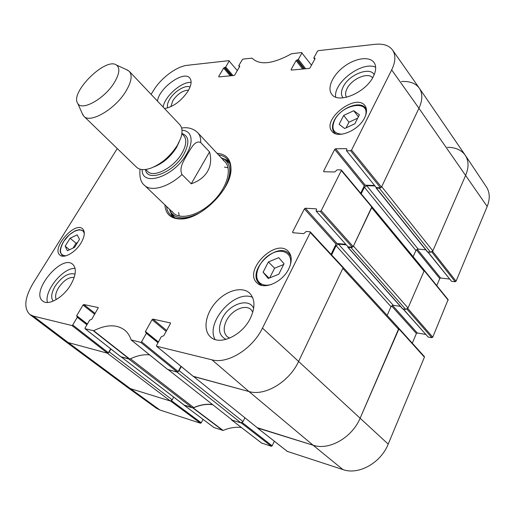 <?xml version="1.0" encoding="UTF-8"?>
<svg xmlns="http://www.w3.org/2000/svg" width="515" height="515" viewBox="0 0 515 515"><rect width="100%" height="100%" fill="white"/><g stroke="black" fill="none" stroke-linecap="round" stroke-linejoin="round"><path stroke-width="0.77" d="M121.212 356.927L184.402 405.311L192.147 407.758L193.769 407.597L130.462 358.788M184.64 405.434L121.115 356.85M121.34 356.959L128.731 358.961L192.147 407.758M168.231 369.667L232.49 420.259L167.98 369.467M168.559 369.751L176.915 372.017L240.923 422.867L243.009 421.618L179.104 370.633L178.016 371.798M179.104 370.633L181.267 366.551M193.608 376.536L257.571 427.952L193.466 376.426M193.788 376.587L248.97 391.535C264.871 396.498 289.391 381.821 298.706 361.24L342.823 268.431L398.713 329.433L398.559 327.875L342.945 267.169M331.615 254.938L336.102 245.681L338.484 244.155L346.138 244.857M347.76 246.685L348.114 247.342L351.024 247.612L405.717 309.393L408.022 307.996L424.038 271.141L423.935 269.802L371.733 206.438M352.479 247.174L351.024 247.612M408.022 307.996L353.457 246.067L371.701 207.687L424.038 271.141M361.202 193.833L364.401 187.228L366.731 185.703L374.772 185.947M376.04 187.518L376.414 188.104L379.317 188.194L430.579 252.286L432.838 250.889L465.715 175.209C468.959 167.33 468.792 160.654 465.206 155.176L419.345 88.226C415.682 83.256 409.721 81.022 401.462 81.537M380.759 187.718L379.317 188.194M432.838 250.889L381.705 186.649L418.952 108.292C422.635 100.168 422.764 93.479 419.345 88.226M171.283 400.837L170.671 401.108L130.353 388.613L126.696 386.778L64.716 340.891L68.225 342.572L107.313 353.161L170.343 401.005L172.216 399.84L109.257 351.88L108.259 352.942M109.257 351.88L110.905 348.983M244.889 417.762L243.009 421.618M173.658 397.084L172.216 399.84M110.654 348.784L108.408 352.736L72.718 324.997L71.926 325.532L33.224 316.049L29.793 314.459L64.652 340.846L68.225 342.572L130.353 388.613L170.343 401.005M430.579 252.286L427.399 251.861L376.085 187.956M425.718 249.769L418.135 249.086L415.92 250.464L413.152 256.708M405.717 309.393L402.563 308.813L347.818 247.2M400.374 306.348L393.273 305.298L391.014 306.676L387.145 315.399M257.906 428.132L313.12 445.237C328.988 450.76 352.17 437.615 360.217 418.026L398.713 329.433M232.49 420.259L240.923 422.867M212.354 404.507C206.438 403.747 200.245 404.777 193.769 407.597M164.375 161.047L165.07 159.605M191.232 183.797L182.027 174.54C178.576 167.549 184.422 159.901 187.363 154.197C190.808 148.977 194.857 139.81 200.67 142.526L209.547 151.931C211.478 159.038 210.841 165.482 207.635 171.257C204.307 176.986 198.835 181.164 191.232 183.797L209.547 151.931M113.976 83.14C104.043 99.17 81.499 111.44 77.701 103.335C69.731 92.533 105.71 56.933 116.429 65.012C120.317 68.038 119.499 74.083 113.976 83.14M126.606 69.692L129.297 71.347C132.625 75.428 131.389 82.239 125.589 91.779C114.755 109.495 90.054 123.697 83.894 116.268L82.271 113.558M129.297 71.347L179.696 124.559C182.465 127.643 182.741 132.374 180.527 138.747L177.398 145.224C170.356 156.251 161.472 163.912 150.76 168.205C144.361 170.356 139.629 170.034 136.572 167.227L83.894 116.268M180.965 366.307L178.177 371.566L141.612 341.793L140.717 342.378L131.145 339.881C129.748 335.716 127.572 332.433 124.617 330.044C116.615 324.193 106.302 324.418 93.679 330.714L85.104 328.757L85.052 328.004L89.642 320.169L91.812 319.203L98.314 307.687M141.612 341.793L146.337 333.282L158.021 342.733M158.42 341.992L145.475 331.506L145.468 332.259L146.35 332.523L146.337 333.282M145.475 331.506L152.041 319.699L166.152 331.377M166.641 330.482L152.929 319.113L152.041 319.699M152.929 319.113L170.497 322.969M293.35 232.774L292.61 231.982L292.887 232.728L303.741 233.649L306.193 231.454L309.998 231.763L310.294 232.529L262.463 328.107C252.505 348.932 227.591 364.317 211.961 359.831L156.541 346.222L156.541 345.436L161.298 336.739L163.789 335.703L170.407 323.587L170.265 322.77M292.61 231.982L304.384 208.878L336.044 244.104L336.997 243.492L305.363 208.227L304.384 208.878M305.363 208.227L316.229 208.845L316.616 209.283M316.39 211.169L320.195 211.395L352.241 247.194L348.031 246.801L316.101 211.041L316.525 209.573L316.229 208.845M324.193 171.778L323.626 171.109L323.922 171.772L334.802 171.959L337.177 169.821L340.988 169.879L341.31 170.555L321.199 210.738L320.195 211.395M323.626 171.109L334.692 149.395L364.298 185.793L365.232 185.181L335.645 148.751L334.692 149.395M335.645 148.751L346.524 148.674L346.904 149.15M346.756 150.773L350.567 150.753L380.521 187.75L376.317 187.615L346.428 150.644L346.846 149.318L346.524 148.674M314.826 59.096L313.899 57.732L317.44 51.262L318.276 50.663L375.042 44.316C383.212 43.485 389.057 45.404 392.572 50.077C395.9 55.105 395.597 61.716 391.677 69.911L351.545 150.097L350.567 150.753M314.15 58.208L315.129 58.523M291.445 70.085L291.072 69.615L291.297 70.098L309.219 68.418L310.056 67.826L315.083 58.62L314.832 58.137M291.072 69.615L296.086 60.59L302.691 69.029M303.863 68.92L296.904 60.01L296.086 60.59M296.904 60.01L297.561 59.94L304.52 68.862M305.698 68.746L298.378 59.354L297.561 59.94M298.378 59.354L301.919 52.987L311.491 65.199M239.572 66.725L238.825 65.592L242.333 59.618L243.08 59.071L252.06 58.156C259.631 65.54 272.796 64.072 291.548 53.747L301.681 52.517L301.919 52.987M238.999 66.042L239.816 66.268M219.075 76.877L218.701 76.445L218.856 76.896L234.016 75.473L234.769 74.926L239.745 66.429L239.572 65.984M218.701 76.445L223.652 68.102L230.263 75.827M231.357 75.724L224.392 67.568L223.652 68.102M224.392 67.568L224.946 67.51L231.917 75.666M233.012 75.563L225.679 66.969L224.946 67.51M225.679 66.969L229.175 61.079L237.325 70.568M151.095 94.354L153.779 90.054C161.195 77.907 176.806 66.293 187.318 65.302L229.014 60.641L229.175 61.079M29.793 314.459C23.581 308.112 24.669 297.747 33.057 283.359L117.253 148.539M72.718 324.997L77.276 317.311L86.945 324.772M87.389 324.012L76.671 315.734L77.276 317.311M76.671 315.734L83.005 305.06L94.702 314.272M95.159 313.487L83.791 304.526L83.005 305.06M83.791 304.526L98.14 307.552M364.684 117.658C358.71 130.643 337.312 139.295 331.963 131.254C321.457 119.589 356.11 92.668 365.019 105.762C367.137 108.787 367.028 112.753 364.684 117.658M288.748 268.882C282.458 282.329 263.719 290.357 256.946 282.844C242.945 270.452 276.066 237.447 288.394 251.5C292.044 255.73 292.159 261.523 288.748 268.882M80.984 243.054C75.48 252.395 63.976 258.942 59.972 255.15C50.966 248.642 74.752 221.077 82.6 228.821C85.303 231.679 84.763 236.424 80.984 243.054M157.493 101.114C158.82 88.194 183.797 70.13 189.752 78.01C191.998 80.855 191.406 85.252 187.981 91.194C181.235 101.024 173.42 106.811 164.549 108.562M373.394 76.413C365.779 92.758 337.995 104.255 331.724 94.219C326.832 87.981 332.703 75.068 343.988 66.635C355.202 58.105 369.448 55.961 374.064 62.547C376.407 66.055 376.182 70.677 373.394 76.413M250.303 318.386C242.069 335.613 219.635 345.868 210.622 337.035C202.659 330.244 205.434 313.777 215.933 302.163C226.304 290.434 242.147 285.992 249.659 293.19C255.137 299.08 255.35 307.481 250.303 318.386M70.703 284.872C63.371 297.458 48.442 306.039 42.842 301.12C29.979 292.301 61.504 253.811 72.75 264.33C76.748 268.405 76.066 275.248 70.703 284.872M164.916 204.867C165.579 214.279 170.974 218.991 181.113 218.997C201.043 219.171 230.958 189.578 230.997 169.641C231.093 159.508 226.439 154.056 217.034 153.296M74.54 247.393L67.368 250.741L65.16 246.157L70.079 238.226L77.179 234.859L79.49 239.346L74.54 247.393M284.061 263.757L278.763 274.225L268.225 278.486L263.101 272.229L268.386 261.948L278.744 257.661L284.061 263.757M354.841 123.793L344.651 128.512L339.127 124.308L343.698 115.424L353.728 110.706L359.406 114.768L354.841 123.793M120.851 356.74L129.799 359.11C136.823 355.672 143.415 354.262 149.582 354.867M33.224 316.049L68.225 342.572L107.629 353.245L108.408 352.736M380.521 187.75L381.473 187.125L418.952 108.292C422.661 100.11 422.77 93.389 419.274 88.129L392.572 50.077M346.428 150.644L376.317 187.615M374.373 185.452L365.232 185.181M364.298 185.793L360.7 193.228M352.241 247.194L353.213 246.576L371.914 206.657L341.31 170.008M316.101 211.041L348.031 246.801M345.623 244.284L336.997 243.492M336.044 244.104L331.074 254.352M193.164 376.298L248.97 391.535C264.871 396.498 289.391 381.821 298.706 361.24L343.074 267.909L343.042 267.272L310.281 231.892M167.542 369.371L177.302 372.12L178.177 371.566M77.54 242.52L76.033 243.228L73.033 248.095M70.079 238.226L76.033 243.228M65.16 246.157L69.493 249.749M353.728 110.706L358.382 116.796M357.7 118.141L348.964 122.203L346.093 127.842M343.698 115.424L348.964 122.203M283.681 264.498L274.604 268.206L269.667 277.9M268.386 261.948L274.604 268.206M263.101 272.229L269.081 278.139M169.995 210.796L172.325 216.435M228.525 160.828L222.911 158.44M169.332 209.096L170.871 212.354C176.51 219.564 186.243 219.648 200.065 212.592M224.386 188.522C231.589 174.778 231.608 165.045 224.456 159.328L221.212 157.757M171.946 211.221C177.933 220.845 198.043 216.48 213.101 201.442C228.293 186.539 232.87 166.48 223.31 160.397M178.634 212.399L179.207 216.075M228.094 167.71L224.424 167.092M190.048 87.041C185.522 84.569 174.36 91.284 169.75 99.138C167.62 102.704 166.937 105.627 167.703 107.905M170.864 106.682L172.828 100.625C177.662 93.827 182.915 90.325 188.593 90.131M191.097 82.419C181.628 81.364 164.279 96.756 163.184 107.12M75.036 274.167C68.707 272.371 62.083 276.355 55.163 286.128C51.339 292.765 50.682 297.767 53.187 301.127M56.257 299.576C54.918 296.614 55.665 292.713 58.498 287.859C63.635 280.405 68.868 276.922 74.192 277.43M75.093 268.424C63.133 267.433 43.923 290.956 47.457 302.479M253.663 308.356C249.08 297.335 229.239 303.927 222.261 318.334C217.562 328.699 218.843 335.716 226.098 339.379M229.69 338.123L227.128 336.623C223.433 332.78 223.227 327.411 226.523 320.517C231.647 310.049 245.372 303.869 251.069 309.676L252.826 312.071M252.55 297.329C234.795 289.295 205.221 322.364 215.038 339.494M374.186 74.707C369.912 66.268 348.964 74.643 343.228 86.732C340.891 91.406 340.859 95.108 343.132 97.837M346.544 97.251C345.127 94.972 345.301 92.063 347.078 88.541C351.687 78.821 368.257 71.74 372.609 77.849M375.654 67.246C362.283 60.706 333.128 82.683 335.696 97.078M218.566 154.931C222.126 155.388 224.984 156.747 227.134 159.013C229.748 161.852 230.945 165.766 230.714 170.748L229.806 176.445M187.93 217.884L182.22 218.733C177.237 218.907 173.336 217.671 170.523 215.025C168.283 212.85 166.957 209.985 166.538 206.418M431.795 251.996L455.176 281.75L456.052 281.216L487.177 206.489C490.171 198.912 489.907 192.391 486.392 186.919L465.29 155.298C468.798 160.764 468.933 167.401 465.715 175.209L432.632 251.352L431.963 251.893M455.176 281.75L451.52 281.319L428.029 252.047M427.817 252.028L451.52 281.319M449.492 279.033L440.621 278.016L417.247 249.228M416.377 249.801L439.759 278.538L440.621 278.016M439.759 278.538L436.759 285.606M406.966 309.135L431.853 337.692L432.748 337.164L448.121 299.614L424.206 270.137M431.853 337.692L428.177 337.061L403.284 309.026M403.103 309L428.177 337.061M425.68 334.422L417.272 332.986L392.501 305.369M391.58 305.904L416.39 333.508L417.272 332.986M416.39 333.508L412.283 343.177M287.331 451.391L342.984 469.609C358.582 475.261 380.804 462.966 388.201 444.117L424.424 357.159L424.354 356.541L398.868 328.312L360.217 418.026C352.17 437.615 328.988 450.76 313.12 445.237L257.217 427.669M274.334 441.233L272.184 445.823L242.23 422.558M261.626 443.035L271.366 446.299L272.184 445.823M214.066 427.579L223.092 430.45C229.407 427.753 235.516 426.781 241.413 427.527M203.013 419.339L201.262 422.796L171.495 400.696M126.825 386.874L156.348 408.215L159.92 410.024L200.528 423.24L201.262 422.796M159.92 410.024L130.353 388.613L126.787 386.842M212.611 404.713C206.457 403.844 199.994 404.925 193.228 407.957L184.08 405.067M241.999 422.706L241.303 422.989L231.666 420.002L231.299 419.474M424.077 270.034L424.244 270.665L407.809 308.485L407.127 309.039M447.355 147.316C455.518 147.341 461.498 150.007 465.29 155.298M376.414 188.104L427.727 252.022M348.114 247.342L402.859 308.961M336.102 245.681L391.014 306.676M338.484 244.155L393.273 305.298M366.731 185.703L418.135 249.086M364.401 187.228L415.92 250.464M391.677 69.911L418.952 108.292L487.177 206.489M262.463 328.107L388.201 444.117M211.961 359.831L248.97 391.535L313.12 445.237L342.984 469.609M182.027 174.54C168.096 187.402 150.914 192.031 144.477 185.31L173.51 213.088M181.975 130.173C188.252 130.681 191.29 134.338 191.091 141.142C190.801 145.076 189.288 149.408 186.546 154.139C173.973 176.935 141.464 187.479 142.166 169.564M181.602 128.023C188.091 127.012 193.453 128.557 197.689 132.651C199.878 135.014 200.876 138.303 200.67 142.526M179.188 141.902L176.484 147.554C170.517 156.901 162.991 163.345 153.921 166.905M181.84 133.681L183.758 135.683C186.932 139.494 186.34 145.333 181.975 153.2C173.858 167.736 153.56 178.28 147.657 171.405L145.674 169.467M181.866 133.482C189.095 135.992 189.771 142.88 183.9 154.146C173.671 172.647 147.193 182.761 145.468 169.493M65.881 255.833C59.579 255.318 58.813 250.599 63.57 241.677C70.008 230.726 84.08 225.628 84.254 234.434M271.257 284.563C265.695 285.96 261.517 285.033 258.73 281.776C252.974 274.81 260.178 259.393 271.63 253.605C283.05 247.451 293.524 253.947 290.054 265.817M341.999 134.196C333.392 133.591 330.945 128.892 334.66 120.104C342.327 103.592 371.045 99.44 365.315 116.274M84.067 231.261L79.284 229.613L75.274 230.759L69.345 234.724L63.461 241.69C59.54 248.739 60.191 251.455 60.287 252.247L62.663 256.18M366.513 109.946L365.553 108.169C360.178 100.026 340.203 108.086 334.39 120.207C331.918 125.145 331.84 129.194 334.145 132.368L335.619 133.733M258.575 282.825L261.948 285.432M290.956 256.515L289.205 253.901C277.759 240.711 247.013 269.699 258.524 282.761L260.867 285.143M170.272 211.343L172.731 216.686M228.769 161.234L223.452 158.717M171.553 213.551L174.74 217.652M229.716 163.255L225.647 160.023M129.799 359.11L93.679 330.714M93.344 330.778L129.465 359.161M167.742 369.532L131.357 340.087M121.012 356.869L85.104 328.757M71.926 325.532L107.629 353.245M77.321 316.622L87.235 324.276L77.385 316.699M158.292 342.237L146.434 332.632M140.717 342.378L177.302 372.12M193.389 376.478L156.669 346.286M310.294 232.529L343.074 267.909M353.213 246.576L321.199 210.738M381.473 187.125L351.545 150.097M341.31 170.555L371.933 207.197M192.893 407.989L222.763 430.482M223.092 430.45L193.228 407.957M214.234 427.701L184.299 405.331M261.832 443.196L231.666 420.002M241.303 422.989L271.366 446.299M456.052 281.216L432.632 251.352M424.244 270.665L448.172 300.142M398.925 328.93L424.424 357.159M432.748 337.164L407.809 308.485M287.557 451.571L257.506 428.004M170.671 401.108L200.528 423.24M140.016 169.171C139.34 177.134 140.827 182.51 144.477 185.31M197.689 132.651L225.164 161.974M77.701 103.335L82.96 115.09M116.429 65.012L128.132 70.394M62.09 255.788L62.56 256.167M83.585 230.772L84.042 231.158M334.145 132.368L335.078 133.527M365.553 108.169L366.455 109.373M289.205 253.901L290.672 255.427M170.871 212.354L171.54 213.525M224.456 159.328L225.622 160.011M230.714 170.748L230.997 169.641M182.22 218.733L181.113 218.997M167.626 369.474L131.241 340.029M85.014 328.718L120.916 356.824M158.305 342.211L146.35 332.523M156.541 346.222L193.26 376.414M314.736 59.257L313.867 58.124M239.507 66.841L238.786 65.978M231.55 419.944L261.717 443.132M257.378 427.939L287.428 451.501M184.209 405.279L214.137 427.656"/></g></svg>
